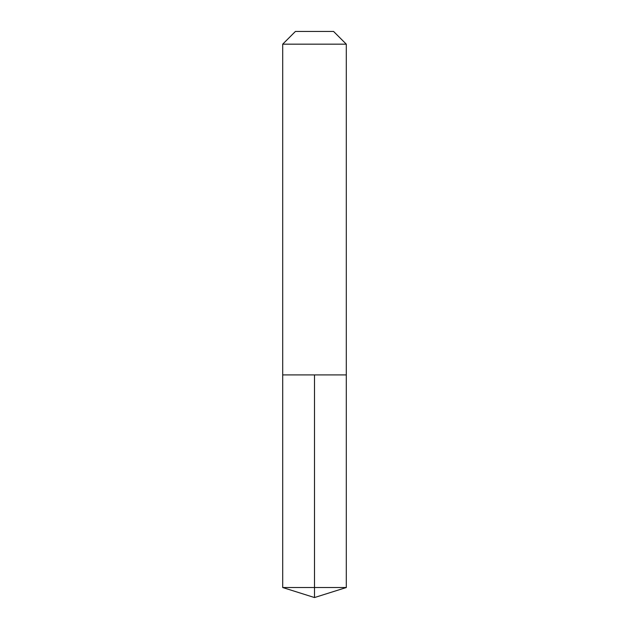 <?xml version="1.0" encoding="UTF-8"?>
<svg xmlns="http://www.w3.org/2000/svg" width="629" height="629" viewBox="0 0 629 629"><rect width="100%" height="100%" fill="white"/><g stroke="black" fill="none" stroke-linecap="round" stroke-linejoin="round"><path stroke-width="0.94" d="M346.304 44.172L333.582 31.45L295.418 31.45L282.696 44.172L346.304 44.172L346.304 374.923L282.696 374.923L314.5 374.923L314.5 587.525L314.5 374.923L346.304 374.923L346.304 587.525L282.696 587.525L282.696 374.923L282.696 587.525L314.5 597.55L314.5 587.525L314.5 597.55L282.696 587.525M282.696 44.172L282.696 374.923M314.5 597.55L346.304 587.525"/></g></svg>
